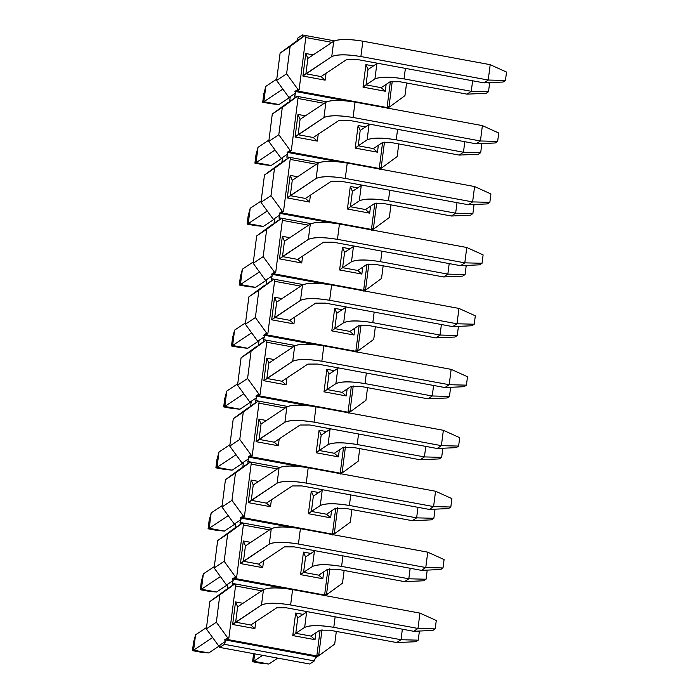 <?xml version="1.0" encoding="UTF-8"?>
<svg xmlns="http://www.w3.org/2000/svg" width="699" height="699" viewBox="0 0 699 699"><rect width="100%" height="100%" fill="white"/><g stroke="black" fill="none" stroke-linecap="round" stroke-linejoin="round"><path stroke-width="1.05" d="M271.002 103.749L262.719 102.229L263.794 93.832L262.719 102.229L278.997 104.535L271.002 103.749M278.997 104.535L263.846 101.739L262.719 102.229L263.846 101.739L265.812 86.388L263.794 93.832L265.812 86.388L263.846 101.739L282.868 89.105L263.846 101.739L278.997 104.535L290.225 97.074L278.997 104.535M305.909 73.779L331.745 56.61L333.72 41.258L307.875 58.428L333.72 41.258C339.024 38.952 348.74 38.926 362.851 41.189L490.191 64.675L362.851 41.189C348.6 38.856 338.893 38.882 333.72 41.258L331.745 56.61L302.903 76.06L305.786 53.508L313.213 54.88L305.786 53.508L302.903 76.06L325.149 80.167L302.903 76.06L305.909 73.779L307.875 58.428L305.786 53.508L307.875 58.428L305.909 73.779L321.059 76.575L346.896 59.406L321.059 76.575L305.909 73.779M276.769 79.109L265.812 86.388L276.769 79.109M346.896 59.406L356.612 59.38L483.953 82.875L488.225 80.035L360.885 56.54C346.774 54.286 337.058 54.304 331.745 56.61C336.918 54.234 346.634 54.207 360.885 56.54L362.851 41.189L360.885 56.54L488.225 80.035L490.191 64.675L488.225 80.035L505.456 80.472L506.53 72.076L490.191 64.675L506.53 72.076L505.456 80.472L503.123 82.028L483.953 82.875L356.612 59.38L346.896 59.406M483.953 82.875L503.123 82.028L505.456 80.472L488.225 80.035L483.953 82.875M263.2 164.684L254.917 163.164L255.991 154.767L254.917 163.164L271.195 165.471L263.2 164.684M271.195 165.471L256.044 162.675L254.917 163.164L256.044 162.675L258.01 147.323L255.991 154.767L258.01 147.323L256.044 162.675L275.057 150.04L256.044 162.675L271.195 165.471L282.422 158.009L271.195 165.471M298.106 134.715L323.943 117.546L325.909 102.194L300.072 119.363L325.909 102.194C331.221 99.887 340.929 99.861 355.04 102.124L482.389 125.61L355.04 102.124C340.797 99.791 331.081 99.817 325.909 102.194L323.943 117.546L295.092 136.995L297.984 114.444L305.411 115.816L297.984 114.444L295.092 136.995L317.346 141.102L295.092 136.995L298.106 134.715L300.072 119.363L297.984 114.444L300.072 119.363L298.106 134.715L313.257 137.511L339.094 120.342L313.257 137.511L298.106 134.715M268.958 140.045L258.01 147.323L268.958 140.045M339.094 120.342L348.801 120.315L476.15 143.811L480.423 140.971L353.074 117.476C338.963 115.221 329.255 115.239 323.943 117.546C329.115 115.169 338.832 115.152 353.074 117.476L355.04 102.124L353.074 117.476L480.423 140.971L482.389 125.61L480.423 140.971L497.653 141.408L498.728 133.011L482.389 125.61L498.728 133.011L497.653 141.408L495.32 142.963L476.15 143.811L348.801 120.315L339.094 120.342M476.15 143.811L495.32 142.963L497.653 141.408L480.423 140.971L476.15 143.811M255.388 225.628L247.105 224.099L248.18 215.703L247.105 224.099L263.383 226.406L255.388 225.628M263.383 226.406L248.241 223.61L247.105 224.099L248.241 223.61L250.207 208.258L248.18 215.703L250.207 208.258L248.241 223.61L267.254 210.976L248.241 223.61L263.383 226.406L274.611 218.944L263.383 226.406M290.303 195.659L316.14 178.481L318.106 163.129L292.269 180.298L318.106 163.129C323.419 160.822 333.126 160.796 347.237 163.059L474.586 186.546L347.237 163.059C332.986 160.726 323.279 160.753 318.106 163.129L316.14 178.481L287.289 197.931L290.181 175.379L297.608 176.751L290.181 175.379L287.289 197.931L309.543 202.037L287.289 197.931L290.303 195.659L292.269 180.298L290.181 175.379L292.269 180.298L290.303 195.659L305.446 198.446L331.282 181.277L305.446 198.446L290.303 195.659M261.155 200.98L250.207 208.258L261.155 200.98M331.282 181.277L340.998 181.251L468.347 204.746L472.62 201.906L345.271 178.411C331.16 176.157 321.444 176.174 316.14 178.481C321.313 176.104 331.02 176.087 345.271 178.411L347.237 163.059L345.271 178.411L472.62 201.906L474.586 186.546L472.62 201.906L489.85 202.343L490.925 193.946L474.586 186.546L490.925 193.946L489.85 202.343L487.509 203.898L468.347 204.746L340.998 181.251L331.282 181.277M468.347 204.746L487.509 203.898L489.85 202.343L472.62 201.906L468.347 204.746M247.586 286.564L239.303 285.035L240.377 276.638L239.303 285.035L255.581 287.341L247.586 286.564M255.581 287.341L240.43 284.545L239.303 285.035L240.43 284.545L242.396 269.194L240.377 276.638L242.396 269.194L240.43 284.545L259.443 271.911L240.43 284.545L255.581 287.341L266.808 279.88L255.581 287.341M282.492 256.594L308.329 239.416L310.295 224.064L284.458 241.234L310.295 224.064C315.607 221.758 325.323 221.74 339.434 223.995L466.775 247.49L339.434 223.995C325.184 221.662 315.467 221.688 310.295 224.064L308.329 239.416L279.486 258.866L282.37 236.314L289.797 237.686L282.37 236.314L279.486 258.866L301.732 262.973L279.486 258.866L282.492 256.594L284.458 241.234L282.37 236.314L284.458 241.234L282.492 256.594L297.643 259.381L323.48 242.212L297.643 259.381L282.492 256.594M253.353 261.915L242.396 269.194L253.353 261.915M323.48 242.212L333.187 242.186L460.536 265.681L464.809 262.841L337.46 239.346C323.349 237.092 313.641 237.11 308.329 239.416C313.502 237.04 323.218 237.022 337.46 239.346L339.434 223.995L337.46 239.346L464.809 262.841L466.775 247.49L464.809 262.841L482.039 263.278L483.114 254.882L466.775 247.49L483.114 254.882L482.039 263.278L479.706 264.834L460.536 265.681L333.187 242.186L323.48 242.212M460.536 265.681L479.706 264.834L482.039 263.278L464.809 262.841L460.536 265.681M239.783 347.499L231.5 345.97L232.575 337.573L231.5 345.97L247.778 348.277L239.783 347.499M247.778 348.277L232.627 345.481L231.5 345.97L232.627 345.481L234.593 330.129L232.575 337.573L234.593 330.129L232.627 345.481L251.64 332.846L232.627 345.481L247.778 348.277L258.997 340.815L247.778 348.277M274.69 317.529L300.526 300.352L302.492 285L276.655 302.169L302.492 285C307.805 282.693 317.512 282.676 331.623 284.93L458.972 308.425L331.623 284.93C317.372 282.597 307.665 282.623 302.492 285L300.526 300.352L271.675 319.801L274.567 297.25L281.994 298.622L274.567 297.25L271.675 319.801L293.929 323.908L271.675 319.801L274.69 317.529L276.655 302.169L274.567 297.25L276.655 302.169L274.69 317.529L289.84 320.317L315.677 303.148L289.84 320.317L274.69 317.529M245.541 322.851L234.593 330.129L245.541 322.851M315.677 303.148L325.385 303.121L452.734 326.616L457.006 323.777L329.657 300.282C315.546 298.027 305.839 298.045 300.526 300.352C305.699 297.975 315.406 297.957 329.657 300.282L331.623 284.93L329.657 300.282L457.006 323.777L458.972 308.425L457.006 323.777L474.237 324.214L475.311 315.817L458.972 308.425L475.311 315.817L474.237 324.214L471.895 325.769L452.734 326.616L325.385 303.121L315.677 303.148M452.734 326.616L471.895 325.769L474.237 324.214L457.006 323.777L452.734 326.616M231.972 408.434L223.689 406.905L224.763 398.509L223.689 406.905L239.967 409.212L231.972 408.434M239.967 409.212L224.816 406.425L223.689 406.905L224.816 406.425L226.782 391.064L224.763 398.509L226.782 391.064L224.816 406.425L243.837 393.782L224.816 406.425L239.967 409.212L251.194 401.75L239.967 409.212M266.878 378.465L292.715 361.287L294.69 345.935L268.844 363.104L294.69 345.935C299.993 343.628 309.709 343.611 323.82 345.865L451.161 369.36L323.82 345.865C309.57 343.541 299.862 343.558 294.69 345.935L292.715 361.287L263.873 380.737L266.756 358.185L274.183 359.557L266.756 358.185L263.873 380.737L286.118 384.843L263.873 380.737L266.878 378.465L268.844 363.104L266.756 358.185L268.844 363.104L266.878 378.465L282.029 381.261L307.866 364.083L282.029 381.261L266.878 378.465M237.739 383.786L226.782 391.064L237.739 383.786M307.866 364.083L317.582 364.057L444.922 387.552L449.195 384.712L321.855 361.217C307.743 358.963 298.027 358.989 292.715 361.287C297.896 358.91 307.604 358.893 321.855 361.217L323.82 345.865L321.855 361.217L449.195 384.712L451.161 369.36L449.195 384.712L466.425 385.149L467.5 376.752L451.161 369.36L467.5 376.752L466.425 385.149L464.092 386.704L444.922 387.552L317.582 364.057L307.866 364.083M444.922 387.552L464.092 386.704L466.425 385.149L449.195 384.712L444.922 387.552M224.169 469.37L215.886 467.841L216.961 459.444L215.886 467.841L232.164 470.147L224.169 469.37M232.164 470.147L217.013 467.36L215.886 467.841L217.013 467.36L218.979 452L216.961 459.444L218.979 452L217.013 467.36L236.026 454.717L217.013 467.36L232.164 470.147L243.392 462.686L232.164 470.147M259.076 439.4L284.912 422.222L286.878 406.87L261.042 424.048L286.878 406.87C292.191 404.564 301.898 404.546 316.009 406.801L443.358 430.296L316.009 406.801C301.767 404.476 292.051 404.494 286.878 406.87L284.912 422.222L256.061 441.672L258.953 419.129L266.38 420.492L258.953 419.129L256.061 441.672L278.316 445.779L256.061 441.672L259.076 439.4L261.042 424.048L258.953 419.129L261.042 424.048L259.076 439.4L274.226 442.196L300.063 425.018L274.226 442.196L259.076 439.4M229.927 444.721L218.979 452L229.927 444.721M300.063 425.018L309.771 424.992L437.12 448.487L441.392 445.647L314.043 422.152C299.932 419.898 290.225 419.924 284.912 422.222C290.085 419.846 299.801 419.828 314.043 422.152L316.009 406.801L314.043 422.152L441.392 445.647L443.358 430.296L441.392 445.647L458.623 446.084L459.697 437.688L443.358 430.296L459.697 437.688L458.623 446.084L456.29 447.64L437.12 448.487L309.771 424.992L300.063 425.018M437.12 448.487L456.29 447.64L458.623 446.084L441.392 445.647L437.12 448.487M216.358 530.305L208.075 528.776L209.15 520.379L208.075 528.776L224.353 531.091L216.358 530.305M224.353 531.091L209.211 528.295L208.075 528.776L209.211 528.295L211.177 512.935L209.15 520.379L211.177 512.935L209.211 528.295L228.224 515.652L209.211 528.295L224.353 531.091L235.58 523.621L224.353 531.091M251.273 500.335L277.11 483.158L279.076 467.806L253.239 484.984L279.076 467.806C284.388 465.499 294.096 465.482 308.207 467.736L435.556 491.231L308.207 467.736C293.956 465.412 284.248 465.429 279.076 467.806L277.11 483.158L248.259 502.616L251.151 480.064L258.578 481.428L251.151 480.064L248.259 502.616L270.513 506.714L248.259 502.616L251.273 500.335L253.239 484.984L251.151 480.064L253.239 484.984L251.273 500.335L266.415 503.131L292.252 485.954L266.415 503.131L251.273 500.335M222.125 505.657L211.177 512.935L222.125 505.657M292.252 485.954L301.968 485.927L429.317 509.422L433.59 506.583L306.241 483.088C292.13 480.833 282.413 480.86 277.11 483.158C282.282 480.79 291.99 480.763 306.241 483.088L308.207 467.736L306.241 483.088L433.59 506.583L435.556 491.231L433.59 506.583L450.82 507.02L451.895 498.623L435.556 491.231L451.895 498.623L450.82 507.02L448.478 508.575L429.317 509.422L301.968 485.927L292.252 485.954M429.317 509.422L448.478 508.575L450.82 507.02L433.59 506.583L429.317 509.422M208.555 591.24L200.272 589.711L201.347 581.315L200.272 589.711L216.55 592.027L208.555 591.24M216.55 592.027L201.399 589.231L200.272 589.711L201.399 589.231L203.365 573.87L201.347 581.315L203.365 573.87L201.399 589.231L220.412 576.588L201.399 589.231L216.55 592.027L227.778 584.565L216.55 592.027M243.462 561.271L269.298 544.093L271.264 528.741L245.428 545.919L271.264 528.741C276.577 526.434 286.293 526.417 300.404 528.671L427.744 552.166L300.404 528.671C286.153 526.347 276.437 526.364 271.264 528.741L269.298 544.093L240.456 563.551L243.339 541L250.766 542.363L243.339 541L240.456 563.551L262.702 567.649L240.456 563.551L243.462 561.271L245.428 545.919L243.339 541L245.428 545.919L243.462 561.271L258.613 564.067L284.449 546.889L258.613 564.067L243.462 561.271M214.322 566.592L203.365 573.87L214.322 566.592M284.449 546.889L294.157 546.863L421.506 570.358L425.778 567.518L298.429 544.023C284.318 541.769 274.611 541.795 269.298 544.093C274.471 541.725 284.187 541.699 298.429 544.023L300.404 528.671L298.429 544.023L425.778 567.518L427.744 552.166L425.778 567.518L443.009 567.955L444.083 559.558L427.744 552.166L444.083 559.558L443.009 567.955L440.676 569.51L421.506 570.358L294.157 546.863L284.449 546.889M421.506 570.358L440.676 569.51L443.009 567.955L425.778 567.518L421.506 570.358M200.753 652.176L192.47 650.647L193.544 642.25L192.47 650.647L208.748 652.962L200.753 652.176M208.748 652.962L193.597 650.166L192.47 650.647L193.597 650.166L195.563 634.814L193.544 642.25L195.563 634.814L193.597 650.166L212.61 637.523L193.597 650.166L208.748 652.962L219.967 645.5L208.748 652.962M235.659 622.206L261.496 605.028L263.462 589.676L237.625 606.854L263.462 589.676C268.774 587.378 278.482 587.352 292.593 589.606L419.942 613.102L292.593 589.606C278.342 587.282 268.634 587.3 263.462 589.676L261.496 605.028L232.645 624.487L235.537 601.935L242.964 603.307L235.537 601.935L232.645 624.487L254.899 628.584L232.645 624.487L235.659 622.206L237.625 606.854L235.537 601.935L237.625 606.854L235.659 622.206L250.81 625.002L276.647 607.824L250.81 625.002L235.659 622.206M206.511 627.536L195.563 634.814L206.511 627.536M276.647 607.824L286.354 607.807L413.703 631.293L417.976 628.453L290.627 604.958C276.516 602.704 266.808 602.73 261.496 605.028C266.668 602.66 276.376 602.634 290.627 604.958L292.593 589.606L290.627 604.958L417.976 628.453L419.942 613.102L417.976 628.453L435.206 628.89L436.281 620.494L419.942 613.102L436.281 620.494L435.206 628.89L432.864 630.446L413.703 631.293L286.354 607.807L276.647 607.824M413.703 631.293L432.864 630.446L435.206 628.89L417.976 628.453L413.703 631.293M366.031 84.876L374.917 78.97L376.883 63.618L367.997 69.524L377.565 63.242L376.883 63.618L374.917 78.97L366.031 84.876L381.182 87.672L390.059 81.766L381.182 87.672L366.031 84.876L363.026 87.148L365.909 64.605L373.336 65.968L365.909 64.605L367.997 69.524L365.909 64.605L363.026 87.148L385.271 91.254L363.026 87.148L366.031 84.876L367.997 69.524L366.031 84.876M390.059 81.766L399.776 81.739L466.993 94.147L471.275 91.307L404.048 78.9C389.937 76.645 380.221 76.672 374.917 78.97C380.09 76.602 389.797 76.575 404.048 78.9L405.394 68.38L404.048 78.9L471.275 91.307L472.62 80.778L471.275 91.307L488.505 91.744L489.58 83.347L488.12 82.692L489.58 83.347L488.505 91.744L486.163 93.299L466.993 94.147L399.776 81.739L390.059 81.766M466.993 94.147L486.163 93.299L488.505 91.744L471.275 91.307L466.993 94.147M358.229 145.811L367.106 139.905L369.072 124.553L360.195 130.46L369.754 124.177L369.072 124.553L367.106 139.905L358.229 145.811L373.38 148.607L382.257 142.701L373.38 148.607L358.229 145.811L355.214 148.092L358.106 125.54L365.533 126.903L358.106 125.54L360.195 130.46L358.106 125.54L355.214 148.092L377.469 152.19L355.214 148.092L358.229 145.811L360.195 130.46L358.229 145.811M382.257 142.701L391.964 142.683L459.191 155.082L463.463 152.242L396.237 139.835C382.126 137.581 372.418 137.607 367.106 139.905C372.279 137.537 381.995 137.511 396.237 139.835L397.591 129.315L396.237 139.835L463.463 152.242L464.809 141.714L463.463 152.242L480.694 152.679L481.768 144.282L480.318 143.627L481.768 144.282L480.694 152.679L478.361 154.234L459.191 155.082L391.964 142.683L382.257 142.701M459.191 155.082L478.361 154.234L480.694 152.679L463.463 152.242L459.191 155.082M350.417 206.747L359.303 200.84L361.269 185.488L352.392 191.395L361.951 185.113L361.269 185.488L359.303 200.84L350.417 206.747L365.568 209.543L374.454 203.636L365.568 209.543L350.417 206.747L347.412 209.027L350.304 186.476L357.731 187.839L350.304 186.476L352.392 191.395L350.304 186.476L347.412 209.027L369.666 213.125L347.412 209.027L350.417 206.747L352.392 191.395L350.417 206.747M374.454 203.636L384.162 203.619L451.388 216.017L455.661 213.178L388.434 200.779C374.323 198.516 364.616 198.542 359.303 200.84C364.476 198.472 374.183 198.446 388.434 200.779L389.78 190.25L388.434 200.779L455.661 213.178L457.006 202.649L455.661 213.178L472.891 213.614L473.966 205.218L472.507 204.562L473.966 205.218L472.891 213.614L470.549 215.17L451.388 216.017L384.162 203.619L374.454 203.636M451.388 216.017L470.549 215.17L472.891 213.614L455.661 213.178L451.388 216.017M342.615 267.682L351.492 261.776L353.458 246.424L344.581 252.33L354.148 246.057L353.458 246.424L351.492 261.776L342.615 267.682L357.766 270.478L366.643 264.572L357.766 270.478L342.615 267.682L339.609 269.963L342.493 247.411L349.919 248.783L342.493 247.411L344.581 252.33L342.493 247.411L339.609 269.963L361.855 274.06L339.609 269.963L342.615 267.682L344.581 252.33L342.615 267.682M366.643 264.572L376.359 264.554L443.577 276.953L447.849 274.113L380.632 261.714C366.521 259.451 356.805 259.478 351.492 261.776C356.665 259.408 366.381 259.381 380.632 261.714L381.977 251.186L380.632 261.714L447.849 274.113L449.204 263.584L447.849 274.113L465.08 274.55L466.154 266.153L464.704 265.498L466.154 266.153L465.08 274.55L462.747 276.105L443.577 276.953L376.359 264.554L366.643 264.572M443.577 276.953L462.747 276.105L465.08 274.55L447.849 274.113L443.577 276.953M334.812 328.617L343.69 322.711L345.656 307.359L336.778 313.266L346.337 306.992L345.656 307.359L343.69 322.711L334.812 328.617L349.954 331.413L358.84 325.507L349.954 331.413L334.812 328.617L331.798 330.898L334.69 308.346L342.117 309.718L334.69 308.346L336.778 313.266L334.69 308.346L331.798 330.898L354.052 334.996L331.798 330.898L334.812 328.617L336.778 313.266L334.812 328.617M358.84 325.507L368.548 325.489L435.774 337.888L440.047 335.048L372.82 322.65C358.709 320.387 349.002 320.413 343.69 322.711C348.862 320.343 358.57 320.317 372.82 322.65L374.175 312.121L372.82 322.65L440.047 335.048L441.392 324.528L440.047 335.048L457.277 335.485L458.352 327.088L456.893 326.433L458.352 327.088L457.277 335.485L454.935 337.04L435.774 337.888L368.548 325.489L358.84 325.507M435.774 337.888L454.935 337.04L457.277 335.485L440.047 335.048L435.774 337.888M327.001 389.553L335.887 383.655L337.853 368.294L328.967 374.201L338.534 367.927L337.853 368.294L335.887 383.655L327.001 389.553L342.152 392.349L351.029 386.442L342.152 392.349L327.001 389.553L323.995 391.833L326.879 369.282L334.305 370.653L326.879 369.282L328.967 374.201L326.879 369.282L323.995 391.833L346.241 395.94L323.995 391.833L327.001 389.553L328.967 374.201L327.001 389.553M351.029 386.442L360.745 386.425L427.963 398.823L432.244 395.983L365.018 383.585C350.907 381.322 341.191 381.348 335.887 383.655C341.06 381.278 350.767 381.252 365.018 383.585L366.363 373.056L365.018 383.585L432.244 395.983L433.59 385.464L432.244 395.983L449.474 396.42L450.549 388.024L449.09 387.368L450.549 388.024L449.474 396.42L447.133 397.976L427.963 398.823L360.745 386.425L351.029 386.442M427.963 398.823L447.133 397.976L449.474 396.42L432.244 395.983L427.963 398.823M319.198 450.488L328.076 444.59L330.042 429.23L321.164 435.136L330.723 428.863L330.042 429.23L328.076 444.59L319.198 450.488L334.349 453.284L343.226 447.377L334.349 453.284L319.198 450.488L316.184 452.769L319.076 430.217L326.503 431.589L319.076 430.217L321.164 435.136L319.076 430.217L316.184 452.769L338.438 456.875L316.184 452.769L319.198 450.488L321.164 435.136L319.198 450.488M343.226 447.377L352.934 447.36L420.16 459.759L424.433 456.919L357.206 444.52C343.095 442.257 333.388 442.284 328.076 444.59C333.248 442.214 342.964 442.187 357.206 444.52L358.561 433.992L357.206 444.52L424.433 456.919L425.778 446.399L424.433 456.919L441.663 457.356L442.738 448.959L441.287 448.304L442.738 448.959L441.663 457.356L439.33 458.911L420.16 459.759L352.934 447.36L343.226 447.377M420.16 459.759L439.33 458.911L441.663 457.356L424.433 456.919L420.16 459.759M311.396 511.423L320.273 505.526L322.239 490.165L313.362 496.072L322.921 489.798L322.239 490.165L320.273 505.526L311.396 511.423L326.538 514.219L335.424 508.313L326.538 514.219L311.396 511.423L308.381 513.704L311.273 491.152L318.7 492.524L311.273 491.152L313.362 496.072L311.273 491.152L308.381 513.704L330.636 517.81L308.381 513.704L311.396 511.423L313.362 496.072L311.396 511.423M335.424 508.313L345.131 508.295L412.358 520.694L416.63 517.854L349.404 505.456C335.293 503.201 325.585 503.219 320.273 505.526C325.446 503.149 335.153 503.123 349.404 505.456L350.749 494.927L349.404 505.456L416.63 517.854L417.976 507.334L416.63 517.854L433.861 518.291L434.935 509.894L433.476 509.239L434.935 509.894L433.861 518.291L431.519 519.846L412.358 520.694L345.131 508.295L335.424 508.313M412.358 520.694L431.519 519.846L433.861 518.291L416.63 517.854L412.358 520.694M303.584 572.359L312.462 566.461L314.428 551.1L305.55 557.007L315.118 550.733L314.428 551.1L312.462 566.461L303.584 572.359L318.735 575.155L327.613 569.257L318.735 575.155L303.584 572.359L300.579 574.639L303.462 552.088L310.889 553.459L303.462 552.088L305.55 557.007L303.462 552.088L300.579 574.639L322.824 578.746L300.579 574.639L303.584 572.359L305.55 557.007L303.584 572.359M327.613 569.257L337.329 569.231L404.546 581.629L408.819 578.789L341.601 566.391C327.49 564.137 317.774 564.154 312.462 566.461C317.634 564.084 327.35 564.058 341.601 566.391L342.947 555.862L341.601 566.391L408.819 578.789L410.173 568.27L408.819 578.789L426.049 579.235L427.124 570.838L425.674 570.174L427.124 570.838L426.049 579.235L423.716 580.782L404.546 581.629L337.329 569.231L327.613 569.257M404.546 581.629L423.716 580.782L426.049 579.235L408.819 578.789L404.546 581.629M260.876 663.264L252.592 661.735L253.667 653.338L252.592 661.735L268.87 664.05L260.876 663.264M268.87 664.05L253.72 661.254L252.592 661.735L253.72 661.254L254.663 653.862L253.72 661.254L262.632 655.33L253.72 661.254L268.87 664.05L277.783 658.126L268.87 664.05M295.782 633.294L304.659 627.396L306.625 612.044L297.748 617.942L307.307 611.669L306.625 612.044L304.659 627.396L295.782 633.294L310.933 636.09L319.81 630.192L310.933 636.09L295.782 633.294L292.767 635.574L315.022 639.681L310.933 636.09L315.022 639.681L315.904 632.787L315.022 639.681L292.767 635.574L295.66 613.023L303.086 614.395L295.66 613.023L297.748 617.942L295.782 633.294L297.748 617.942L295.66 613.023L292.767 635.574L295.782 633.294M319.81 630.192L329.517 630.166L396.744 642.564L401.016 639.725L333.79 627.326C319.679 625.072 309.972 625.089 304.659 627.396C309.832 625.02 319.539 624.993 333.79 627.326L335.144 616.806L333.79 627.326L401.016 639.725L402.362 629.205L401.016 639.725L418.247 640.17L419.321 631.774L417.862 631.11L419.321 631.774L418.247 640.17L415.905 641.717L396.744 642.564L329.517 630.166L319.81 630.192M396.744 642.564L415.905 641.717L418.247 640.17L401.016 639.725L396.744 642.564M218.7 645.902L206.336 628.89L209.84 601.542L227.219 588.881L227.839 584.084L226.502 584.967L214.147 567.955L217.651 540.607L242.37 523.158L239.364 525.15L240.369 524.39L240.01 522.433L240.989 519.593L240.29 517.95L243.296 515.958L244.475 516.177L251.36 462.441L250.181 462.222L247.175 464.215L248.18 463.454L247.813 461.497L248.792 458.658L248.093 457.015L251.098 455.023L252.287 455.241L259.163 401.497L257.983 401.278L254.978 403.279L255.983 402.519L255.624 400.562L256.594 397.722L255.904 396.08L258.91 394.087L260.089 394.306L266.974 340.562L265.786 340.343L262.789 342.344L263.785 341.584L263.427 339.627L264.405 336.787L263.706 335.144L266.712 333.152L267.892 333.371L274.777 279.626L273.597 279.408L270.592 281.409L271.596 280.649L271.238 278.691L272.208 275.852L271.509 274.209L274.515 272.217L275.703 272.435L282.588 218.691L281.4 218.472L278.394 220.473L279.399 219.713L279.041 217.756L280.019 214.916L279.32 213.274L282.326 211.281L283.506 211.5L290.391 157.756L289.211 157.537L286.206 159.538L287.21 158.778L286.843 156.821L287.822 153.981L287.123 152.338L290.129 150.346L291.317 150.565L298.193 96.82L297.014 96.602L294.008 98.603L295.013 97.843L294.655 95.885L295.625 93.046L294.934 91.403L297.94 89.402L299.12 89.621L306.005 35.885L304.816 35.666L296.14 41.346L297.477 40.455L297.783 38.061L297.477 40.455L304.816 35.666L306.005 35.885L299.12 89.621L297.119 90.957L387.063 107.55L390.392 81.6L387.063 107.55L297.119 90.957L299.12 89.621L297.94 89.402L286.607 73.806L297.94 89.402L294.934 91.403L295.625 93.046L288.949 97.484L276.594 80.464L280.098 53.115L304.816 35.666L290.111 46.457L286.607 73.806L276.594 80.464L288.949 97.484L295.625 93.046L294.655 95.885L326.651 101.792L294.655 95.885L295.013 97.843L289.674 101.39L290.286 96.593L289.674 101.39L297.014 96.602L298.193 96.82L291.317 150.565L289.307 151.893L379.26 168.485L382.58 142.535L379.26 168.485L289.307 151.893L291.317 150.565L290.129 150.346L278.805 134.75L290.129 150.346L287.123 152.338L287.822 153.981L281.147 158.42L268.783 141.399L272.287 114.051L297.014 96.602L282.309 107.393L278.805 134.75L268.783 141.399L281.147 158.42L287.822 153.981L286.843 156.821L318.849 162.727L286.843 156.821L287.21 158.778L281.863 162.325L282.483 157.528L281.863 162.325L289.211 157.537L290.391 157.756L283.506 211.5L281.505 212.828L371.449 229.421L374.778 203.47L371.449 229.421L281.505 212.828L283.506 211.5L282.326 211.281L270.994 195.685L282.326 211.281L279.32 213.274L280.019 214.916L273.335 219.355L260.98 202.334L264.484 174.986L289.211 157.537L274.497 168.337L270.994 195.685L260.98 202.334L273.335 219.355L280.019 214.916L279.041 217.756L311.046 223.663L279.041 217.756L279.399 219.713L274.06 223.261L274.672 218.464L274.06 223.261L281.4 218.472L282.588 218.691L275.703 272.435L273.702 273.763L363.646 290.356L366.966 264.405L363.646 290.356L273.702 273.763L275.703 272.435L274.515 272.217L263.191 256.62L274.515 272.217L271.509 274.209L272.208 275.852L265.533 280.29L253.178 263.278L256.682 235.921L281.4 218.472L266.695 229.272L263.191 256.62L253.178 263.278L265.533 280.29L272.208 275.852L271.238 278.691L303.235 284.598L271.238 278.691L271.596 280.649L266.249 284.196L266.869 279.399L266.249 284.196L273.597 279.408L274.777 279.626L267.892 333.371L265.891 334.699L355.843 351.291L359.164 325.341L355.843 351.291L265.891 334.699L267.892 333.371L266.712 333.152L255.38 317.556L266.712 333.152L263.706 335.144L264.405 336.787L257.73 341.226L245.366 324.214L248.87 296.865L273.597 279.408L258.883 290.207L255.38 317.556L245.366 324.214L257.73 341.226L264.405 336.787L263.427 339.627L295.432 345.533L263.427 339.627L263.785 341.584L258.447 345.131L259.058 340.334L258.447 345.131L265.786 340.343L266.974 340.562L260.089 394.306L258.088 395.634L348.032 412.227L351.361 386.276L348.032 412.227L258.088 395.634L260.089 394.306L258.91 394.087L247.577 378.491L258.91 394.087L255.904 396.08L256.594 397.722L249.919 402.161L237.564 385.149L241.068 357.801L265.786 340.343L251.081 351.143L247.577 378.491L237.564 385.149L249.919 402.161L256.594 397.722L255.624 400.562L287.621 406.469L255.624 400.562L255.983 402.519L250.644 406.067L251.256 401.27L250.644 406.067L257.983 401.278L259.163 401.497L252.287 455.241L250.277 456.569L340.23 473.162L343.55 447.211L340.23 473.162L250.277 456.569L252.287 455.241L251.098 455.023L239.774 439.426L251.098 455.023L248.093 457.015L248.792 458.658L242.116 463.096L229.753 446.084L233.256 418.736L257.983 401.278L243.278 412.078L239.774 439.426L229.753 446.084L242.116 463.096L248.792 458.658L247.813 461.497L279.818 467.404L247.813 461.497L248.18 463.454L242.833 467.011L243.453 462.205L242.833 467.011L250.181 462.222L251.36 462.441L244.475 516.177L242.474 517.505L332.418 534.097L335.747 508.147L332.418 534.097L242.474 517.505L244.475 516.177L243.296 515.958L231.963 500.362L243.296 515.958L240.29 517.95L240.989 519.593L234.305 524.032L221.95 507.02L225.454 479.671L250.181 462.222L235.467 473.013L231.963 500.362L221.95 507.02L234.305 524.032L240.989 519.593L240.01 522.433L272.016 528.339L240.01 522.433L240.369 524.39L235.03 527.946L235.642 523.14L235.03 527.946L242.37 523.158L243.558 523.376L242.37 523.158L227.664 533.949L224.161 561.297L235.484 576.893L236.673 577.112L243.558 523.376L236.673 577.112L234.672 578.44L324.616 595.032L327.936 569.091L324.616 595.032L234.672 578.44L236.673 577.112L235.484 576.893L224.161 561.297L214.147 567.955L226.502 584.967L233.178 580.528L232.479 578.894L235.484 576.893L232.479 578.894L233.178 580.528L227.839 584.084L227.219 588.881L232.566 585.325L232.208 583.377L233.178 580.528L232.208 583.377L264.205 589.274L232.208 583.377L232.566 585.325L209.84 601.542L219.853 594.884L216.349 622.232L227.682 637.829L228.861 638.047L235.746 584.312L234.567 584.093L235.746 584.312L228.861 638.047L226.86 639.375L316.813 655.968L320.133 630.026L316.813 655.968L318.814 654.64L322.012 629.659L318.814 654.64L319.993 654.858L334.707 644.067L336.324 631.424L334.707 644.067L319.993 654.858L318.814 654.64L316.813 655.968L226.86 639.375L228.861 638.047L227.682 637.829L224.676 639.83L316.988 656.859L319.993 654.858L315.319 658.056L314.349 660.904L309.674 664.006L314.349 660.904L315.319 658.056L316.988 656.859L224.676 639.83L225.375 641.464L224.396 644.312L314.349 660.904L224.396 644.312L219.722 647.414L309.674 664.006L219.722 647.414L220.028 645.02L225.375 641.464L224.676 639.83L227.682 637.829L216.349 622.232L219.853 594.884L234.567 584.093L209.84 601.542L206.336 628.89L216.349 622.232L206.336 628.89L218.7 645.902L220.028 645.02L219.722 647.414L224.396 644.312L225.375 641.464L218.7 645.902M261.758 590.804L235.537 585.972L261.758 590.804M255.782 621.691L254.899 628.584L250.81 625.002L254.899 628.584L255.782 621.691M231.561 586.085L234.567 584.093L231.561 586.085M296.14 41.346L280.098 53.115L296.14 41.346M302.457 34.95L302.816 36.907L302.457 34.95L297.783 38.061L302.457 34.95L334.463 40.857L302.457 34.95M305.786 37.545L332.016 42.386L305.786 37.545M392.27 81.233L389.063 106.222L390.252 106.431L404.957 95.641L406.582 82.998L404.957 95.641L390.252 106.431L389.063 106.222L387.063 107.55L389.063 106.222L392.27 81.233M386.154 84.361L385.271 91.254L381.182 87.672L385.271 91.254L386.154 84.361M326.031 73.273L325.149 80.167L321.059 76.575L325.149 80.167L326.031 73.273M346.363 100.892L294.934 91.403L346.363 100.892M387.246 108.432L390.252 106.431L387.246 108.432M288.338 102.281L272.287 114.051L288.338 102.281M297.984 98.48L324.205 103.321L297.984 98.48M384.459 142.168L381.261 167.157L382.44 167.376L397.154 156.576L398.771 143.933L397.154 156.576L382.44 167.376L381.261 167.157L379.26 168.485L381.261 167.157L384.459 142.168M378.351 145.296L377.469 152.19L373.38 148.607L377.469 152.19L378.351 145.296M318.228 134.208L317.346 141.102L313.257 137.511L317.346 141.102L318.228 134.208M338.561 161.827L287.123 152.338L338.561 161.827M379.443 169.368L382.44 167.376L379.443 169.368M280.526 163.217L264.484 174.986L280.526 163.217M290.181 159.416L316.402 164.256L290.181 159.416M376.656 203.103L373.458 228.092L374.638 228.311L389.343 217.511L390.968 204.868L389.343 217.511L374.638 228.311L373.458 228.092L371.449 229.421L373.458 228.092L376.656 203.103M370.549 206.231L369.666 213.125L365.568 209.543L369.666 213.125L370.549 206.231M310.426 195.143L309.543 202.037L305.446 198.446L309.543 202.037L310.426 195.143M330.749 222.763L279.32 213.274L330.749 222.763M371.632 230.303L374.638 228.311L371.632 230.303M272.724 224.152L256.682 235.921L272.724 224.152M282.37 220.351L308.6 225.192L282.37 220.351M368.845 264.039L365.647 289.028L366.835 289.246L381.54 278.447L383.157 265.803L381.54 278.447L366.835 289.246L365.647 289.028L363.646 290.356L365.647 289.028L368.845 264.039M362.737 267.167L361.855 274.06L357.766 270.478L361.855 274.06L362.737 267.167M302.615 256.079L301.732 262.973L297.643 259.381L301.732 262.973L302.615 256.079M322.947 283.698L271.509 274.209L322.947 283.698M363.829 291.238L366.835 289.246L363.829 291.238M264.921 285.087L248.87 296.865L264.921 285.087M274.567 281.295L300.788 286.127L274.567 281.295M361.042 324.974L357.844 349.963L359.024 350.182L373.738 339.382L375.354 326.739L373.738 339.382L359.024 350.182L357.844 349.963L355.843 351.291L357.844 349.963L361.042 324.974M354.935 328.102L354.052 334.996L349.954 331.413L354.052 334.996L354.935 328.102M294.812 317.014L293.929 323.908L289.84 320.317L293.929 323.908L294.812 317.014M315.144 344.633L263.706 335.144L315.144 344.633M356.018 352.174L359.024 350.182L356.018 352.174M257.11 346.022L241.068 357.801L257.11 346.022M266.756 342.23L292.986 347.062L266.756 342.23M353.24 385.909L350.033 410.898L351.221 411.117L365.927 400.326L367.552 387.674L365.927 400.326L351.221 411.117L350.033 410.898L348.032 412.227L350.033 410.898L353.24 385.909M347.123 389.037L346.241 395.94L342.152 392.349L346.241 395.94L347.123 389.037M287.001 377.949L286.118 384.843L282.029 381.261L286.118 384.843L287.001 377.949M307.333 405.569L255.904 396.08L307.333 405.569M348.216 413.109L351.221 411.117L348.216 413.109M249.307 406.958L233.256 418.736L249.307 406.958M258.953 403.166L285.175 407.998L258.953 403.166M345.428 446.844L342.23 471.834L343.41 472.052L358.124 461.261L359.74 448.609L358.124 461.261L343.41 472.052L342.23 471.834L340.23 473.162L342.23 471.834L345.428 446.844M339.321 449.981L338.438 456.875L334.349 453.284L338.438 456.875L339.321 449.981M279.198 438.885L278.316 445.779L274.226 442.196L278.316 445.779L279.198 438.885M299.53 466.504L248.093 457.015L299.53 466.504M340.413 474.044L343.41 472.052L340.413 474.044M241.496 467.893L225.454 479.671L241.496 467.893M251.151 464.101L277.372 468.933L251.151 464.101M337.626 507.78L334.428 532.769L335.607 532.988L350.313 522.197L351.938 509.554L350.313 522.197L335.607 532.988L334.428 532.769L332.418 534.097L334.428 532.769L337.626 507.78M331.518 510.917L330.636 517.81L326.538 514.219L330.636 517.81L331.518 510.917M271.395 499.82L270.513 506.714L266.415 503.131L270.513 506.714L271.395 499.82M291.719 527.439L240.29 517.95L291.719 527.439M332.602 534.98L335.607 532.988L332.602 534.98M233.693 528.828L217.651 540.607L233.693 528.828M243.339 525.036L269.569 529.868L243.339 525.036M329.814 568.715L326.616 593.704L327.805 593.923L342.51 583.132L344.126 570.489L342.51 583.132L327.805 593.923L326.616 593.704L324.616 595.032L326.616 593.704L329.814 568.715M323.707 571.852L322.824 578.746L318.735 575.155L322.824 578.746L323.707 571.852M263.584 560.755L262.702 567.649L258.613 564.067L262.702 567.649L263.584 560.755M283.916 588.375L232.479 578.894L283.916 588.375M324.799 595.924L327.805 593.923L324.799 595.924M214.147 567.955L224.161 561.297L227.664 533.949L217.651 540.607L214.147 567.955M221.95 507.02L231.963 500.362L235.467 473.013L225.454 479.671L221.95 507.02M229.753 446.084L239.774 439.426L243.278 412.078L233.256 418.736L229.753 446.084M237.564 385.149L247.577 378.491L251.081 351.143L241.068 357.801L237.564 385.149M245.366 324.214L255.38 317.556L258.883 290.207L248.87 296.865L245.366 324.214M253.178 263.278L263.191 256.62L266.695 229.272L256.682 235.921L253.178 263.278M260.98 202.334L270.994 195.685L274.497 168.337L264.484 174.986L260.98 202.334M268.783 141.399L278.805 134.75L282.309 107.393L272.287 114.051L268.783 141.399M276.594 80.464L286.607 73.806L290.111 46.457L280.098 53.115L276.594 80.464"/></g></svg>
